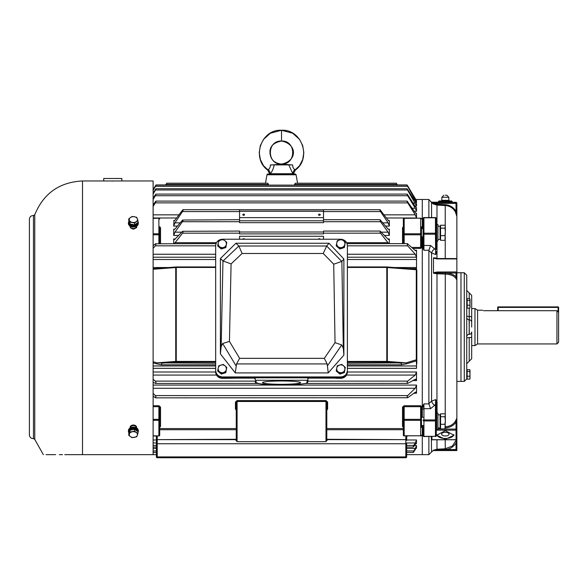 <?xml version="1.0" encoding="UTF-8"?>
<svg xmlns="http://www.w3.org/2000/svg" width="588" height="588" viewBox="0 0 588 588"><rect width="100%" height="100%" fill="white"/><g stroke="black" fill="none" stroke-linecap="round" stroke-linejoin="round"><path stroke-width="0.88" d="M215.678 371.366L215.678 370.602L215.678 371.366C216.097 375.254 218.295 377.4 222.264 377.812L254.369 377.812A0.823 0.823 180 0 1 255.192 378.628L255.192 379.451A0.823 0.823 0 0 0 256.015 380.274L256.015 382.641A25.519 2.227 180 0 0 281.527 384.861A25.519 2.227 180 0 0 307.046 382.641A0.823 0.823 -0 0 0 307.869 381.818L307.869 379.458L307.869 381.818L306.723 383.075C307.789 383.383 296.727 384.971 281.527 384.868C265.835 385.059 257.052 384.045 255.192 381.818A0.823 0.823 180 0 0 256.015 382.641M281.527 380.98A19.051 1.661 180 0 0 262.476 382.634A19.051 1.661 180 0 0 281.527 384.302A19.051 1.661 180 0 0 300.578 382.634A19.051 1.661 180 0 0 281.527 380.98M307.046 382.641L307.046 380.274A0.823 0.823 0 0 0 307.869 379.451L307.869 378.628A0.823 0.823 180 0 1 308.693 377.812L340.797 377.812C344.766 377.4 346.964 375.254 347.383 371.366L347.383 245.938M226.902 377.739L227.291 378.297L226.902 377.739L227.291 378.297L254.369 377.812L340.797 377.812M308.693 378.121L307.869 378.944A0.823 0.823 -0 0 1 308.693 378.121L335.836 378.121M347.383 371.366L347.383 371.072A6.586 6.314 -0 0 1 340.797 377.378L222.264 377.378A6.586 6.314 -0 0 1 215.678 371.072L215.678 245.938M227.291 378.18L222.264 378.18C218.295 377.761 216.097 375.592 215.678 371.675M227.218 378.121L254.369 378.121L255.192 378.944A0.823 0.823 -0 0 0 254.369 378.121M347.383 371.675C346.964 375.592 344.766 377.761 340.797 378.18L340.797 378.297A6.586 6.314 0 0 0 347.383 371.983C346.986 375.842 344.788 377.959 340.797 378.327L335.601 378.121M340.797 378.297L335.763 378.297L336.16 377.739M307.046 380.274L256.015 380.274M255.192 378.628L255.192 379.451M343.884 355.115L343.884 259.036L341.863 261.41L343.326 348.324L343.884 355.115L328.229 372.91L327.178 363.935L236.545 363.935L235.266 372.91L220.397 353.888L220.397 258.536L235.898 243.256L238.853 246.004L326.678 246.004L329.023 243.256L235.898 243.256M328.229 372.91L235.266 372.91M215.678 370.499L215.678 245.666C216.097 241.786 218.295 239.639 222.264 239.228L340.797 239.228C344.766 239.639 346.964 241.786 347.383 245.666L347.383 370.896C346.964 374.784 344.766 376.93 340.797 377.342L222.264 377.342C218.295 376.93 216.097 374.784 215.678 370.896L215.678 370.499C216.097 374.38 218.295 376.526 222.264 376.937L222.264 377.378M340.797 377.378L340.797 376.937L222.264 376.937M340.797 376.937C344.766 376.526 346.964 374.38 347.383 370.499M329.023 243.256L343.884 259.036M220.397 353.888L221.161 346.575L222.97 260.932L220.397 258.536M343.326 348.324L341.731 344.95L327.619 365.589M236.009 365.758L222.646 343.517L221.161 346.575M222.97 260.932L231.084 263.909L229.445 341.415L239.625 358.342L236.545 363.935M223.087 260.969L238.868 246.019A5.63 0.75 -43 0 0 238.853 246.004M239.625 358.342L324.311 358.342L335.035 342.657L333.712 264.188L341.863 261.41M341.753 261.44L326.678 246.004L323.253 253.487L242.094 253.487L231.084 263.909M222.646 343.517L229.445 341.415M324.311 358.342L327.178 363.935M335.035 342.657L341.731 344.95M238.868 246.019L242.094 253.487M221.309 248.239L225.821 246.798L226.77 242.337L224.991 240.764L223.219 239.316L218.707 240.757L217.751 245.218L221.309 248.239L221.309 248.996L217.751 245.975L217.751 245.218M226.77 242.337L225.821 247.555L221.309 248.996M225.821 247.555L225.821 246.798M219.53 246.666A4.116 3.947 180 0 1 220.963 239.97A4.116 3.947 180 0 1 224.991 240.764A4.116 3.947 -0 0 1 226.292 244.505A4.116 3.947 180 0 1 219.53 246.666M221.309 373.329L225.821 371.888L226.77 367.426L224.991 365.846L223.219 364.406L218.707 365.846L217.751 370.308L221.309 373.329L221.309 374.086L217.751 371.065L217.751 370.308M226.77 367.426L225.821 372.645L221.309 374.086M225.821 372.645L225.821 371.888M219.53 371.748A4.116 3.947 180 0 1 220.963 365.06A4.116 3.947 180 0 1 224.991 365.846A4.116 3.947 -0 0 1 226.292 369.587A4.116 3.947 180 0 1 219.53 371.748M339.842 248.239L344.355 246.798L345.303 242.337L343.524 240.764L341.746 239.316L337.24 240.757L336.285 245.218L339.842 248.239L339.842 248.996L336.285 245.975L336.285 245.218M345.303 242.337L344.355 247.555L339.842 248.996M344.355 247.555L344.355 246.798M338.063 246.666A4.116 3.947 180 0 1 339.496 239.97A4.116 3.947 180 0 1 343.524 240.764A4.116 3.947 -0 0 1 344.825 244.505A4.116 3.947 180 0 1 338.063 246.666M339.842 373.329L344.355 371.888L345.303 367.426L343.524 365.846L341.746 364.406L337.24 365.846L336.285 370.308L339.842 373.329L339.842 374.086L336.285 371.065L336.285 370.308M345.303 367.426L344.355 372.645L339.842 374.086M344.355 372.645L344.355 371.888M338.063 371.748A4.116 3.947 180 0 1 339.496 365.06A4.116 3.947 180 0 1 343.524 365.846A4.116 3.947 -0 0 1 344.825 369.587A4.116 3.947 180 0 1 338.063 371.748M420.64 435.965A0.823 0.823 0 0 0 421.464 435.142A0.823 0.625 180 0 1 420.64 435.767L404.176 435.826M423.11 417.245L421.464 417.245L421.464 407.602A0.823 0.514 0 0 1 422.287 407.087L422.287 327.068L422.287 417.245L422.287 407.087L420.64 405.735L404.176 405.735L402.53 407.087A0.823 0.514 180 0 1 403.353 407.602L403.353 419.803A0.823 0.456 0 0 1 404.176 419.354L420.64 419.354L420.64 435.767L404.176 435.767A0.823 0.625 180 0 1 403.353 435.142L403.353 419.803A0.823 0.537 0 0 0 404.176 420.339L404.176 435.965A0.823 0.823 0 0 1 403.353 435.142M403.353 407.602L404.176 406.698L404.176 420.339L420.64 420.339A0.823 0.537 -0 0 0 420.64 419.354L420.64 406.698L421.464 407.602L421.464 427.094A0.823 0.639 180 0 1 422.287 426.447L422.287 449.305M403.353 427.057L403.353 427.094A0.823 0.639 0 0 0 402.53 426.447L403.353 427.38M423.11 428.211L422.287 426.726L422.287 454.656L422.287 426.447L421.464 427.38M416.525 364.339L416.826 363.634L416.525 364.339M159.701 407.602L159.701 435.142A0.823 0.625 180 0 1 158.878 435.767L158.878 406.698L159.701 407.602A0.823 0.514 180 0 1 160.524 407.087L158.878 405.735L153.115 405.735M159.701 427.38L160.524 426.447A0.823 0.639 0 0 0 159.701 427.094L159.708 427.057M406.646 436.7L407.469 435.965A0.823 0.706 -0 0 0 406.646 436.671L406.646 439.758A0.823 0.47 180 0 0 405.823 439.287L405.823 435.965M157.231 435.965L157.231 439.287A0.823 0.47 180 0 0 156.408 439.758L156.408 436.671A0.823 0.706 0 0 0 155.585 435.965L156.408 436.7M415.253 375.063L407.675 381.12L407.072 382.215L407.69 383.383L415.253 379.289L416.525 380.605L416.525 372.006L415.253 375.063L346.553 375.063M415.253 388.264L407.675 395.592L407.109 396.621L407.69 397.731L415.253 392.27L416.525 393.232L416.525 385.089L415.253 388.264L153.115 388.264M413.599 445.814C413.026 447.137 413.107 447.358 413.82 446.483C413.107 447.358 413.026 447.137 413.599 445.814L413.82 445.41A20706.758 19558.666 180 0 0 415.297 442.977L416.525 439.978L416.4 443.183M416.238 448.247L415.297 449.475A20706.758 18477.496 180 0 1 413.82 451.775C413.077 452.782 413.026 452.598 413.665 451.216L413.82 450.937A20706.758 20162.226 -0 0 0 415.297 448.423L416.525 445.572L416.451 448.122M326.803 410.159L327.626 409.013A0.823 0.529 180 0 0 326.803 409.542L326.803 402.537A0.823 0.485 180 0 1 327.626 402.052L325.98 400.597L237.082 400.597L235.435 402.052A0.823 0.485 180 0 1 236.258 402.537L236.258 438.81A0.823 0.823 0 0 1 235.435 439.633L157.231 439.633A0.823 0.823 0 0 0 156.408 440.456L156.408 456.92A0.823 0.823 0 0 0 157.231 457.743A0.823 0.823 0 0 1 156.408 456.92A0.823 0.823 0 0 0 157.231 457.743A0.823 0.823 0 0 1 156.408 456.92A0.823 0.823 0 0 0 157.231 457.743A0.823 0.823 0 0 1 156.408 456.92L405.823 456.92L405.823 443.749L157.231 443.749L157.231 457.743A0.823 0.823 0 0 1 156.408 456.92M236.258 409.542A0.823 0.529 180 0 0 235.435 409.013L236.258 410.159M407.69 186.499L416.525 202.25L416.525 200.655L407.675 186.051C406.859 184.794 406.837 184.897 407.609 186.359L155.452 186.359C156.217 184.897 156.195 184.794 155.386 186.051L153.115 189.873M394.423 267.54L416.525 267.54L416.525 250.282L414.974 250.253M173.938 221.059L173.695 226.071L174.967 222.845L182.905 210.908C183.36 209.644 183.243 209.379 182.552 210.107L183.074 209.673L323.51 209.673L323.51 211.136L239.551 211.136L239.551 209.673M323.51 209.673L379.988 209.673L388.087 220.184L389.359 220.647L389.359 226.071L388.087 222.845L380.524 211.562L323.51 211.562M323.51 221.705L323.51 219.699L380.039 219.699L388.087 229.099L389.359 229.195L389.359 235.435L388.087 232.164L380.524 221.705L323.51 221.705L323.51 222.654L239.551 222.654L239.551 217.641L323.51 217.641L323.51 211.239L239.551 211.239L239.551 217.641M174.886 229.195L173.695 229.195L173.695 235.435L174.967 232.164L182.971 220.934L182.552 220.037L174.967 229.099L173.695 229.195L174.033 229.776M380.51 231.319L380.032 232.304L380.524 233.179L323.51 233.179L323.51 231.069L380.098 231.069L388.087 239.243L388.911 239.742L389.359 238.978L389.359 243.63M323.51 233.179L323.51 233.884L239.551 233.884L239.551 233.179L182.537 233.179L183.022 232.304L182.552 231.319L174.967 239.243L174.144 239.742L173.695 238.978L173.695 243.63M407.69 190.262L416.525 205.991L416.525 203.374L407.675 189.542C406.889 188.417 406.837 188.564 407.528 189.983L155.526 189.983C156.217 188.564 156.173 188.417 155.386 189.542L153.115 193.224M407.69 195.738L415.253 208.248L416.525 211.254L416.525 207.66L415.253 206.476L407.675 194.76C406.918 193.768 406.845 193.959 407.455 195.334L407.69 195.738L155.372 195.738L155.607 195.334C156.217 193.959 156.143 193.768 155.386 194.76L153.115 198.266M407.675 201.647C406.947 200.787 406.852 201.015 407.381 202.331L415.253 214.84L416.525 217.979L416.525 213.437L415.253 212.613L407.109 201.096L155.952 201.096L153.115 204.925M159.701 236.81L159.701 227.049A0.823 0.639 180 0 0 160.524 227.688L159.701 226.762M416.525 359.768L416.525 360.473A0.823 0.492 73.2 0 1 416.297 359.805L416.297 269.745A0.823 0.367 -0 0 0 416.826 269.833L414.996 268.709L416.297 269.745L387.323 267.533L387.323 361.399L406.08 362.877A39961.524 10705.687 -4.6 0 0 416.297 359.805L416.525 363.656M422.287 327.068L422.287 236.891L422.287 327.068M411.798 247.445L420.64 247.445L420.64 248.401L422.287 247.056A0.823 0.514 180 0 1 421.464 246.541L420.64 247.445L420.64 234.788L404.176 234.788A0.823 0.456 180 0 1 403.353 234.333L403.353 219.001A0.823 0.625 0 0 1 404.176 218.376L404.176 233.796A0.823 0.537 180 0 0 403.353 234.333L403.353 243.63M403.353 226.762L402.53 227.688A0.823 0.639 180 0 0 403.353 227.049L403.353 227.078M422.287 204.83L422.287 228.659L422.287 227.688L421.464 226.762M423.11 228.659L421.464 228.659L421.464 227.049A0.823 0.639 0 0 0 422.287 227.688L422.287 199.479L422.287 227.416L423.11 225.924M266.981 174.776L267.665 173.967L295.397 173.967L296.08 174.776L266.981 174.776L265.482 183.272M268.407 185.124L267.944 183.272L166.735 183.272M165.713 185.124L166.073 184.507C166.918 183 166.918 182.941 166.088 184.338C166.918 182.941 166.918 183 166.073 184.507L268.532 184.507M396.319 183.272L295.117 183.272L294.654 185.124M397.341 185.124L396.988 184.507C396.143 183 396.136 182.941 396.974 184.338C396.136 182.941 396.143 183 396.988 184.507L294.529 184.507M166.103 184.309L166.073 184.309C166.918 182.89 166.918 182.919 166.088 184.411M165.596 185.124L166.073 184.309M396.974 184.411C396.136 182.919 396.143 182.89 396.988 184.309L397.459 185.124M165.625 185.124L166.088 184.338M347.045 243.63L407.322 243.63L415.253 250.495L415.951 250.841L416.495 250.253M380.51 210.107C379.819 209.372 379.701 209.637 380.149 210.908L380.524 211.562M239.551 211.562L182.537 211.562M153.115 361.716A39959.848 10705.238 4.6 0 0 156.981 362.877L175.731 361.399L175.731 267.533L153.115 269.26M215.678 364.803L161.626 364.803L156.452 363.81A0.823 0.492 106.7 0 0 156.981 362.877L215.678 363.208M215.678 362.083L176.26 362.083L161.626 363.208L161.626 364.803M176.135 266.967L153.115 268.753L176.202 266.959A0.823 0.544 -94.4 0 1 176.26 266.959A0.823 0.823 0 0 0 176.202 266.959A0.823 0.544 -94.4 0 0 175.731 267.533L176.26 267.459L176.26 362.083A0.823 0.544 -94.4 0 1 175.731 361.399L215.678 361.444M416.525 360.473L416.525 360.826A39768.108 14186.125 180 0 1 406.609 363.81L401.435 364.803L401.435 363.208L386.794 362.083L347.383 362.083M347.383 363.208L406.08 362.877A0.823 0.492 73.3 0 0 406.609 363.81M347.383 361.444L387.323 361.399A0.823 0.544 94.4 0 1 386.794 362.083L386.794 267.459L387.323 267.533A0.823 0.544 94.4 0 0 386.86 266.959A0.823 0.823 0 0 0 386.794 266.952L414.996 269.15M407.028 184.948L397.356 184.948M407.675 186.286C406.837 184.72 406.845 184.595 407.69 185.911L407.587 185.911M155.475 185.911L155.372 185.911C156.217 184.588 156.217 184.72 155.386 186.286M156.026 184.948L165.706 184.948M407.69 185.911L415.745 199.479M153.115 189.711L155.372 185.911M153.115 245.799L155.386 243.799L155.908 244.865L155.372 245.828L215.678 245.828M407.675 243.799L407.146 244.865L407.69 245.828L347.383 245.828M216.016 243.63L155.386 243.799M407.69 245.828L415.253 254.244L416.525 257.493M153.115 248.334L155.372 245.828M174.577 220.647L173.695 220.647L174.967 220.184L182.552 210.107M396.974 184.338L397.429 185.124M153.115 393.401L155.386 395.592L155.952 396.621L155.673 397.855L407.69 397.731M153.115 396.106L155.372 397.731M415.826 392.049L415.253 392.27M153.115 379.311L155.386 381.12L155.982 382.215L155.607 383.45L257.676 383.45M305.385 383.45L407.69 383.383M153.115 382.163L155.372 383.383M415.687 379.172L415.253 379.289M323.51 232.017L239.551 232.017M239.551 233.179L239.551 231.069L182.552 231.319M174.364 243.63L182.537 233.179M380.524 233.179L388.697 243.63M389.021 229.776L389.359 229.195L388.176 229.195M323.51 220.779L239.551 220.779M380.51 220.037L380.091 220.934L380.524 221.705M239.551 219.699L182.552 220.037M239.551 221.705L182.537 221.705M389.124 221.059L389.359 220.647L388.484 220.647M416.363 213.709L415.929 213.437M407.69 202.867L155.372 202.867L155.673 202.331C156.21 201.015 156.114 200.787 155.386 201.647M153.115 206.432L155.372 202.867M407.675 194.76C406.918 193.768 406.845 193.959 407.455 195.334M155.607 195.334C156.217 193.959 156.143 193.768 155.386 194.76M153.115 199.464L155.372 195.738M407.675 189.542C406.889 188.417 406.837 188.564 407.528 189.983M155.526 189.983C156.217 188.564 156.173 188.417 155.386 189.542M153.115 194.099L155.372 190.262M407.675 186.051C406.859 184.794 406.837 184.897 407.609 186.359M155.452 186.359C156.217 184.897 156.195 184.794 155.386 186.051M153.115 190.402L155.372 186.499M347.383 368.323L416.525 368.323L416.525 365.964L347.383 365.964M215.678 368.323L153.115 368.323M416.525 360.826L416.525 365.964M416.525 267.54L416.525 268.606L408.138 268.606M416.525 259.499L347.383 259.499M215.678 259.499L153.115 259.499M413.82 451.775C413.077 452.782 413.026 452.598 413.665 451.216M413.82 446.483A20706.758 17399.324 0 0 0 415.297 444.315L416.525 443.403L416.039 443.403M323.51 219.699L323.51 217.641M243.667 215.333A0.845 0.595 0 0 0 243.667 214.135A0.845 0.595 0 0 0 243.667 215.333M319.394 215.333A0.845 0.595 0 0 0 319.394 214.135A0.845 0.595 0 0 0 319.394 215.333M323.51 239.228L323.51 236.273L239.551 236.273L239.551 239.228M320.232 239.228A0.845 0.595 0 0 0 318.556 239.228M244.505 239.228A0.845 0.595 0 0 0 242.822 239.228M159.708 227.078L159.701 243.63M158.878 243.63L158.878 234.788A0.823 0.456 180 0 0 159.701 234.333A0.823 0.537 180 0 0 158.878 233.796L158.878 218.376A0.823 0.625 -0 0 1 159.701 219.001A0.823 0.823 0 0 0 158.878 218.177L153.115 218.177M153.115 420.339L158.878 420.339A0.823 0.537 -0 0 0 158.878 419.354L153.115 419.354M153.115 435.767L158.878 435.965A0.823 0.823 0 0 0 159.701 435.142M421.464 227.071L421.464 246.541M404.176 243.63L404.176 233.796L420.64 233.796A0.823 0.537 180 0 1 420.64 234.788L420.64 218.376A0.823 0.625 -0 0 1 421.464 219.001A0.823 0.823 0 0 0 420.64 218.177L404.176 218.177A0.823 0.823 0 0 0 403.353 219.001M406.646 439.758L406.646 440.456A0.823 0.823 0 0 0 405.823 439.633L327.626 439.633A0.823 0.823 0 0 1 326.803 438.81A0.823 0.823 0 0 0 327.626 439.633L325.98 441.691L326.803 438.92L326.803 402.537L325.98 401.479L237.082 401.479L237.082 441.691L235.435 439.633A0.823 0.823 0 0 0 236.258 438.81M235.435 439.721A0.823 0.808 0 0 0 236.258 438.92L236.258 402.537L237.082 400.597M327.626 439.721A0.823 0.808 0 0 1 326.803 438.92M236.258 438.92L237.082 441.691L325.98 441.691L325.98 400.597M406.646 454.656L406.646 456.92L406.646 454.656L428.873 454.656L428.873 436.539M406.646 452.804L406.646 456.92A0.823 0.823 0 0 1 405.823 457.743A0.823 0.823 0 0 0 406.646 456.92A0.823 0.823 0 0 1 405.823 457.743A0.823 0.823 0 0 0 406.646 456.92A0.823 0.823 0 0 1 405.823 457.743L157.231 457.743M406.646 456.92L405.823 456.92L405.823 457.743A0.823 0.823 0 0 0 406.646 456.92A0.823 0.823 0 0 1 405.823 457.743A0.823 0.823 0 0 0 406.646 456.92L406.646 443.749L405.823 443.749L405.823 439.633A0.823 0.823 0 0 1 406.646 440.456L406.668 436.502M156.408 439.758L156.408 440.456A0.823 0.823 0 0 1 157.231 439.633L157.231 443.749L156.408 443.749L156.386 436.502M423.11 232.774L423.11 246.886L423.933 250.253L422.287 247.401L422.287 406.742L423.933 403.89L428.902 403.89L430.578 408.667L423.933 408.667L423.933 436.539A0.823 0.823 0 0 1 423.11 435.715L423.11 426.3M422.287 247.401A0.823 0.514 180 0 0 423.11 246.886L423.11 233.745A0.823 0.463 0 0 0 423.933 234.208L423.933 245.475L430.578 245.475L435.458 249.54A0.823 0.463 180 0 0 436.281 249.084L436.281 218.42A0.823 0.625 180 0 0 435.458 217.795L423.933 217.795L423.933 233.208A0.823 0.537 180 0 0 423.11 233.745L423.11 218.42A0.823 0.823 0 0 1 423.933 217.597L423.933 217.795A0.823 0.625 180 0 0 423.11 218.42L423.11 226.77A0.823 0.639 180 0 1 422.287 227.416M437.06 241.006L436.95 258.183L433.65 257.779L433.474 258.169L436.972 258.889L456.854 258.948L456.038 258.661L456.861 259.036L456.861 427.572M435.458 217.736L435.458 234.208L423.933 234.208L423.933 233.208L435.458 233.208A0.823 0.537 180 0 1 435.458 234.208L435.635 254.56L436.23 252.134A0.823 0.492 -163.4 0 0 436.95 252.634L435.635 254.56L431.563 252.928A3173.598 2382.877 -169.6 0 0 428.873 250.576L428.873 403.559A3173.598 2382.877 -10.4 0 0 431.563 401.214L435.635 399.583L437.06 402.192A0.823 0.507 0 0 0 436.281 402.692L436.281 405.059L435.635 399.583L435.458 404.595L430.578 408.667M467.151 370.389L466.74 370.8L466.74 275.213L466.74 378.929L464.27 381.399L464.27 272.744L460.977 272.744L460.977 381.399L460.977 272.744L456.861 272.744L456.861 271.854L456.038 273.001L445.542 273.001C450.158 273.266 453.657 274.508 456.038 276.72A0.823 0.684 0 0 0 456.861 276.037M430.578 245.475L428.902 250.253L423.933 250.253L423.933 245.475A0.823 0.463 0 0 1 423.11 245.02M445.337 202.47C456.486 202.147 456.486 202.147 445.337 202.47C434.187 202.147 434.187 202.147 445.337 202.47M445.337 439.295L453.98 435.23L445.337 430.651L436.693 435.23L445.337 439.295M436.759 434.686A8.644 4.322 180 0 0 445.337 438.464A8.644 4.322 180 0 0 453.907 434.686M445.337 435.995A3.704 1.852 180 0 0 449.041 434.142A3.704 1.852 180 0 0 445.337 432.29A3.704 1.852 180 0 0 441.632 434.142A3.704 1.852 180 0 0 445.337 435.995M439.052 200.964L451.621 200.964L439.052 200.964L438.339 202.279L431.908 202.176L432.143 202.691L436.994 204.256L445.278 204.69C449.989 205.087 453.569 207.307 456.038 211.357L456.861 216.303L456.861 263.079M423.933 419.935A0.823 0.463 180 0 0 423.933 420.927L435.458 420.927A0.823 0.537 180 0 0 436.281 420.398L436.281 435.715A0.823 0.625 180 0 1 435.458 436.34L435.458 404.595A0.823 0.463 180 0 1 436.281 405.059L436.281 420.398A0.823 0.463 180 0 0 435.458 419.935L423.933 419.935M456.861 427.741L456.861 437.744M445.234 225.924L445.234 205.506C449.644 205.851 453.003 207.939 455.318 211.761L456.861 216.362L456.861 203L456.861 216.303M436.965 258.522L447.96 258.58M456.861 450.32L456.861 437.766L456.861 450.32L433.474 450.254L436.95 449.232L445.234 448.798L452.392 446.013L456.509 439.618M415.657 199.479L428.873 199.479L428.873 217.597M445.278 204.69L445.234 205.506L436.95 205.072L433.452 204.08L431.563 202.603A0.823 0.588 138.6 0 0 432.143 202.691M433.474 450.254L431.563 451.966L431.32 436.539M432.187 439.765L431.563 440.052A0.823 0.728 78.6 0 1 431.982 439.773L431.982 439.773A0.823 0.728 78.6 0 1 432.033 439.765M433.474 258.169L433.474 272.788L436.972 272.009L456.854 271.95M456.861 280.138L456.854 280.248C455.626 276.566 451.753 274.493 445.234 274.037L436.95 273.788L433.65 273.302L433.474 272.788M445.234 426.829C449.614 426.543 452.98 424.727 455.318 421.398L456.861 418.156L456.861 425.22M455.318 211.761L456.038 211.357L456.038 203.36L433.841 203.36L433.452 204.08M456.861 418.266L456.038 422.14C453.569 425.639 449.989 427.564 445.278 427.91M431.908 436.539L431.908 439.684L456.038 439.684L456.038 430.151A0.823 0.676 180 0 0 456.038 429.064L456.038 430.151L436.281 430.151M431.32 439.897A0.823 0.742 180 0 1 431.908 439.684L432.54 439.684M456.038 439.765L456.038 439.684A0.823 0.742 0 0 0 456.861 438.942A0.823 0.823 0 0 1 456.038 439.765L431.974 439.773M455.318 421.398L456.038 422.14L456.038 429.064L437.928 429.064M434.473 248.9A4.116 1.676 -48.6 0 0 431.563 252.928L431.563 401.214A4.116 1.676 -131.4 0 0 434.473 405.235M436.23 252.134L436.281 251.444A0.823 0.507 -0 0 0 437.06 251.951M422.287 426.726A0.823 0.639 180 0 1 423.11 427.366L423.11 435.715A0.823 0.625 180 0 0 423.933 436.34L435.458 436.34L423.933 436.539M423.11 409.123A0.823 0.463 180 0 1 423.933 408.667L423.933 403.89L423.11 407.256A0.823 0.514 180 0 0 422.287 406.742M445.542 271.95L445.542 273.001L436.987 272.906L436.95 401.508A0.823 0.492 -16.6 0 0 436.23 402.001M456.045 442.823L456.038 442.874C453.635 446.843 450.136 449.07 445.542 449.548L456.038 449.548L456.038 442.874L456.692 439.434M433.65 450.129L445.542 449.548L445.542 450.312M456.861 442.815L456.038 442.874M456.854 450.312L456.038 449.548M445.278 450.312L445.234 439.765M456.861 279.66L456.861 274.964M456.854 280.248L456.038 276.72L456.038 273.001M436.972 272.009L436.987 272.906L433.65 273.302M433.65 257.779L435.37 258.433L445.278 258.661M436.972 258.889L435.421 258.441M445.234 414.511L445.278 271.95M403.353 236.81L403.353 228.747M444.962 235.678L445.337 238L444.962 240.316L445.337 231.915L444.962 235.678L440.559 235.678L440.559 228.144L444.962 228.144L445.337 231.915L445.337 226.689L444.962 228.144M444.962 240.316L440.559 240.316L440.559 235.678M444.962 225.241L445.337 226.689L444.962 225.241L440.559 225.241L440.559 228.144M159.701 417.326L159.701 425.396M403.353 425.396L403.353 417.326M444.962 424.264L445.337 426.579L444.962 428.902L445.337 420.493L444.962 424.264L440.559 424.264L440.559 416.73L444.962 416.73L445.337 420.493L445.337 415.275L444.962 416.73M444.962 428.902L440.559 428.902L440.559 424.264M444.962 413.827L445.337 415.275L444.962 413.827L440.559 413.827L440.559 416.73M437.928 414.738L438.993 414.768M437.928 427.99L440.067 427.99L440.067 414.738L437.928 414.849M437.928 226.152L438.993 226.182M437.928 239.404L440.067 239.404L440.067 226.152L437.928 226.27M436.693 429.593L437.928 429.593L437.928 413.129L436.693 413.129L436.693 429.593L436.281 429.181L436.281 413.54L436.693 413.129M436.693 241.006L437.928 241.006L437.928 224.542L436.693 224.542L436.693 241.006L436.281 240.595M466.74 327.068L466.74 317.402A2.47 2.396 180 0 0 469.121 319.798L469.29 334.337A2.47 2.396 -0 0 0 471.679 331.941L471.679 358.761L471.679 331.941M471.679 327.068L471.679 295.382L471.679 327.068M466.74 378.929L466.74 377.996L467.151 378.407M466.74 352.998L466.74 336.733A2.47 2.396 180 0 1 469.121 334.344L469.29 319.806A2.47 2.396 0 0 1 471.679 322.202M466.74 317.402L466.74 307.002L467.151 307.414M471.679 317.292A2.47 0.764 180 0 0 469.209 316.535L469.29 319.806L469.209 316.535A2.47 0.764 -0 0 1 466.74 315.771M466.74 338.372A2.47 0.764 180 0 1 469.209 337.608A2.47 0.764 -0 0 0 471.679 336.843M482.652 310.192L477.574 310.192L477.574 343.943L474.972 345.59L474.972 308.546L471.679 308.546M556.954 310.707L558.6 312.412L558.6 342.297L556.954 343.943L556.954 310.707L483.549 310.707C482.351 310.03 482.351 310.03 483.549 310.707C482.351 310.03 482.351 310.03 483.549 310.707M130.463 227.85L133.366 228.578L136.262 227.85M136.262 426.293L133.366 425.558L130.463 426.293M469.797 308.112L467.151 308.112L467.151 298.697L469.797 298.697L470.032 307.208M467.151 305.216L469.797 305.216M467.151 300.505L469.797 300.505M470.032 299.601L469.908 307.855M469.797 379.113L467.151 379.113L467.151 369.69L469.797 369.69L470.032 378.202M467.151 376.217L469.797 376.217M467.151 371.506L469.797 371.506M470.032 370.594L469.908 378.856M136.659 227.578L136.659 226.123M107.435 180.964L106.244 180.986M112.786 181.133C103.657 180.95 103.657 180.95 112.786 181.133C121.907 180.95 121.907 180.95 112.786 181.133M118.886 181.008L118.137 180.964M130.073 226.123L130.073 226.703C132.263 229.857 134.461 229.857 136.659 226.703M64.768 454.656L153.115 454.656L153.115 180.964L82.496 180.964C59.454 182.148 43.541 193.401 34.758 214.738L33.472 215.553C31.032 215.59 29.679 216.818 29.4 219.236L29.4 434.9C29.679 437.325 31.032 438.552 33.472 438.589L33.472 215.553M136.659 428.013L136.659 427.432C136.409 425.925 135.314 425.124 133.366 425.014C131.418 425.124 130.316 425.925 130.073 427.432L130.073 428.013M62.519 454.656L59.366 454.656M55.617 454.656L46.07 454.656M136.725 436.788L137.952 433.54L134.593 431.166L129.999 432.033L128.772 435.282L130.455 436.634L132.131 437.656L136.725 436.788M128.772 435.282L128.772 433.407L129.999 430.159L134.593 429.291L137.952 431.665L137.952 433.54M129.999 430.159L129.999 432.033M134.593 429.291L134.593 431.166M134.431 437.384A4.116 2.911 0 0 1 130.455 436.634A4.116 2.911 0 0 1 129.389 433.819A4.116 2.911 0 0 1 132.3 431.761A4.116 2.911 180 0 1 136.276 432.518A4.116 2.911 0 0 1 137.342 435.326A4.116 2.911 0 0 1 134.431 437.384M129.999 222.102L134.593 222.977L137.952 220.596L137.342 218.809L136.725 217.354L134.431 216.751L132.131 216.48L130.455 217.509L128.772 218.861L129.999 222.102L129.999 223.977L128.772 220.735L128.772 218.861M137.952 220.596L137.952 222.47L134.593 224.851L129.999 223.977M134.593 224.851L134.593 222.977M129.389 220.316A4.116 2.911 180 0 1 130.455 217.509A4.116 2.911 180 0 1 134.431 216.751A4.116 2.911 180 0 1 137.342 218.809A4.116 2.911 0 0 1 136.276 221.625A4.116 2.911 180 0 1 132.3 222.374A4.116 2.911 180 0 1 129.389 220.316M137.43 431.298A4.065 2.874 0 0 0 136.24 429.284A4.065 2.874 0 0 0 130.485 429.284L131.08 429.872A4.065 2.874 0 0 1 133.99 429.409M135.093 429.644A4.065 2.874 0 0 1 136.24 430.21A4.065 2.874 0 0 1 137.041 431.026M129.316 431.974A4.065 2.874 0 0 1 129.669 431.048M130.485 430.21L129.999 429.696L130.521 430.063M129.294 432.026L129.294 431.313A4.065 2.874 0 0 1 129.999 429.696M137.041 223.117A4.065 2.874 180 0 1 136.24 223.925A4.065 2.874 180 0 1 135.093 224.498M137.43 222.845A4.065 2.874 180 0 1 136.24 224.859A4.065 2.874 180 0 1 131.808 225.483A4.065 2.874 180 0 1 129.294 222.823L129.294 222.117M133.99 224.734A4.065 2.874 180 0 1 130.808 224.131M129.669 223.087A4.065 2.874 180 0 1 129.316 222.161M128.963 432.9A4.939 3.491 0 0 1 128.427 431.313A4.939 3.491 0 0 1 131.477 428.086A4.939 3.491 0 0 1 136.857 428.843A4.939 3.491 0 0 1 138.305 431.313A4.939 3.491 0 0 1 137.952 432.606M138.305 431.313L138.305 430.614A4.939 3.491 180 0 0 136.857 428.145A4.939 3.491 180 0 0 131.477 427.388A4.939 3.491 180 0 0 128.427 430.614L128.427 431.313M137.952 221.536A4.939 3.491 180 0 1 138.305 222.823A4.939 3.491 180 0 1 136.857 225.292A4.939 3.491 180 0 1 131.477 226.049A4.939 3.491 180 0 1 128.427 222.823A4.939 3.491 180 0 1 128.963 221.235M128.427 222.823L128.427 223.521A4.939 3.491 -0 0 0 133.366 227.012L133.366 227.012A4.939 3.491 -0 0 0 136.857 225.99A4.939 3.491 -0 0 0 138.305 223.521L138.305 222.823M121.841 180.964L121.841 178.495L103.731 178.495L103.731 180.964M445.337 205.036C440.022 205.212 440.022 205.381 445.337 205.55M445.337 195.201L446.777 195.201L445.337 195.201M451.621 200.964L452.334 202.279M452.334 201.581L448.835 201.581L448.835 202.426M442.191 200.964L441.838 202.426M438.339 201.581L448.835 201.581L448.475 200.964M441.61 205.065L446.285 204.778M497.691 310.707L497.691 307.399A0.492 0.492 0 0 1 498.183 306.899L558.108 306.899L498.183 306.899A0.492 0.492 0 0 0 497.691 307.399A0.492 0.492 0 0 1 498.183 306.899A0.492 0.492 0 0 0 497.691 307.399L498.183 307.399L498.183 310.707M558.6 307.399L558.6 312.412L558.6 307.399A0.492 0.492 0 0 0 558.108 306.899A0.492 0.492 0 0 1 558.6 307.399A0.492 0.492 0 0 0 558.108 306.899A0.492 0.492 0 0 1 558.6 307.399L498.183 307.399L498.183 306.899M292.611 165.044L292.626 164.912C292.758 167.352 293.515 168.91 294.897 169.579L295.382 170.05C311.758 158.495 302.122 128.993 281.527 130.257L281.527 141.039C297.418 144.067 297.418 161.061 281.527 164.089C296.396 164.824 296.396 140.297 281.527 141.039C273.082 142.715 269.26 146.927 270.061 153.666C270.664 157.547 272.317 163.008 281.527 164.089L281.527 164.089C266.658 164.824 266.658 140.297 281.527 141.039M291.545 164.89L281.527 164.17L270.451 165.059M274.206 164.912C273.413 168.734 272.112 171.667 270.289 173.717L292.773 173.717L288.855 164.912L270.429 164.912C270.296 167.352 269.539 168.91 268.157 169.579L267.672 170.05C251.296 158.495 260.94 128.993 281.527 130.257L270.377 133.248L263.527 139.378L260.359 145.574L259.22 152.564L260.359 159.554L263.527 165.75L269.591 171.409M292.773 173.717L292.956 173.732A4.939 4.344 134 0 1 294.897 169.579A4.939 4.344 -46 0 0 292.949 173.732L292.773 173.717M282.791 164.258L283.835 164.353M288.855 164.912L292.626 164.912M268.157 169.579A4.939 4.344 46 0 1 270.105 173.732A4.939 4.344 -134 0 0 268.157 169.579M222.264 377.812L222.264 378.297L227.284 378.327M227.277 378.327L222.264 378.327C218.266 377.959 216.075 375.842 215.678 371.983A6.586 6.314 -0 0 0 222.264 378.297L222.264 378.297M333.712 264.188L323.253 253.487M420.64 405.735L420.64 406.698L404.176 406.698L404.176 405.735M402.53 426.447L402.53 407.087M416.826 269.833L416.826 363.634M160.524 407.087L160.524 426.447M159.701 428.579L236.258 428.579M326.803 428.579L403.353 428.579M153.115 372.006L215.678 372.006M347.383 372.006L416.525 372.006M416.525 380.605L412.827 380.605M153.115 385.089L416.525 385.089M416.525 393.232L413.915 393.232M153.115 439.978L156.408 439.978M406.646 439.978L416.525 439.978M414.444 445.572L416.525 445.572M327.626 402.052L327.626 409.013M235.435 409.013L235.435 402.052M416.525 202.25L415.495 202.25M177.502 226.071L173.695 226.071M389.359 226.071L385.559 226.071M389.359 235.435L384.449 235.435M178.612 235.435L173.695 235.435M173.695 238.978L175.224 238.978M387.83 238.978L389.359 238.978M416.525 205.991L414.937 205.991M416.525 211.254L414.32 211.254M416.525 217.979L386.434 217.979M176.628 217.979L153.115 217.979M154.923 268.606L153.115 268.606M160.524 227.688L160.524 243.63M153.115 268.709L153.644 268.709M409.41 268.709L414.996 268.709M420.64 248.401L412.886 248.401M402.53 243.63L402.53 227.688M382.861 222.845L388.087 222.845M401.435 364.803L347.383 364.803M386.794 266.952L347.383 266.952L386.794 266.959L386.794 267.459L347.383 267.459M215.678 267.459L176.26 267.459L176.26 266.952L215.678 266.959L176.26 266.952M153.115 254.244L215.678 254.244M347.383 254.244L415.253 254.244M174.967 222.845L180.2 222.845M407.675 395.592L155.386 395.592M216.509 375.063L153.115 375.063M407.675 381.12L307.869 381.12M255.192 381.12L155.386 381.12M174.967 242.675L216.435 242.675M346.626 242.675L388.087 242.675M174.967 232.164L181.743 232.164M381.318 232.164L388.087 232.164M153.115 214.84L178.987 214.84M384.074 214.84L415.253 214.84M412.239 208.248L415.253 208.248M413.099 203.147L415.253 203.147M413.864 199.604L415.253 199.604M215.678 365.964L153.115 365.964M156.452 363.81A39768.108 14186.125 180 0 1 153.115 362.811M153.115 267.54L168.631 267.54M413.82 450.937L406.646 450.937M156.408 450.937L153.115 450.937M415.297 448.423L406.646 448.423M156.408 448.423L153.115 448.423M415.297 442.977L406.646 442.977M156.408 442.977L153.115 442.977M413.82 445.41L406.646 445.41M156.408 445.41L153.115 445.41M153.115 218.376L158.878 218.177M153.115 234.788L158.878 234.788L158.878 233.796L153.115 233.796M158.878 405.735L158.878 406.698L153.115 406.698M404.176 218.317L420.64 218.177M403.353 429.71L326.803 429.71M236.258 429.71L159.701 429.71M156.408 440.456A0.823 0.823 0 0 1 157.231 439.633L236.104 439.287M326.95 439.287L405.823 439.633A0.823 0.823 0 0 1 406.646 440.456M437.06 402.192L437.06 413.129M445.241 258.58L445.234 239.632M436.994 204.256L436.95 224.542M436.95 439.765L436.972 450.312M431.563 217.597L431.563 202.603M453.98 202.176L456.038 202.537L431.908 202.537A0.823 0.823 180 0 1 431.32 202.294L428.873 199.479M456.038 203.36L456.861 203.36A0.823 0.823 0 0 0 456.038 202.537L456.038 203.36M440.559 428.123L437.928 428.248M436.98 258.522L456.398 258.58M469.209 337.608L469.209 361.23L466.74 363.7M466.74 290.443L469.209 292.912L469.209 298.697M469.209 308.112L469.209 316.535M82.496 454.656L82.496 180.964M43.35 454.656L34.758 439.405L34.758 214.738M441.838 197.259L441.838 200.346L448.835 200.346L448.835 197.259L441.838 197.259L443.896 195.201M558.108 311.897L558.108 306.899M156.408 454.656L153.115 454.656M296.08 174.776L297.579 183.272M396.319 183.213L297.565 183.213M386.86 266.959L415.216 269.157M265.497 183.213L166.735 183.213M407.072 194.099L155.989 194.099M407.043 188.748L156.011 188.748M407.028 185.124L156.033 185.124M416.525 368.353L347.383 368.353M215.678 368.353L153.115 368.353M416.525 257.221L347.383 257.221M215.678 257.221L153.115 257.221M413.239 452.451L406.646 452.451M156.408 452.451L153.115 452.451M413.268 447.049L406.646 447.049M156.408 447.049L153.115 447.049M158.878 435.965L153.115 435.965M456.861 381.399L464.27 381.399M431.563 451.966L428.873 454.656M456.038 202.176L456.861 203M431.32 201.934L431.908 202.176M436.281 218.42A0.823 0.823 0 0 0 435.458 217.597L423.933 217.597M435.458 436.539A0.823 0.823 0 0 0 436.281 435.715M433.474 450.54L456.861 450.54M440.067 226.821L440.559 226.329M421.464 236.891L423.11 236.891M440.067 238.735L440.559 239.228M440.067 415.407L440.559 414.915M421.464 425.477L423.11 425.477M440.067 427.314L440.559 427.814M436.281 224.954L436.693 224.542M464.27 272.744L466.74 275.213M469.209 361.23L471.679 358.761M469.209 292.912L471.679 295.382M477.574 310.192L474.972 308.546M556.954 343.943L477.574 343.943M474.972 345.59L471.679 345.59M466.74 299.806L467.151 299.395M33.472 438.589L34.758 439.405M130.896 426.072L130.896 427.594M135.835 426.072L135.835 427.594M135.835 228.063L135.835 226.549M130.896 228.063L130.896 226.549M441.838 200.346L441.22 200.964M448.835 197.259L446.777 195.201M448.835 200.346L449.452 200.964M281.527 130.257L292.684 133.248L299.527 139.378L302.695 145.574L303.834 152.564L302.695 159.554L299.527 165.75L293.463 171.409M295.382 170.05L293.302 173.967M267.672 170.05L269.752 173.967"/></g></svg>
